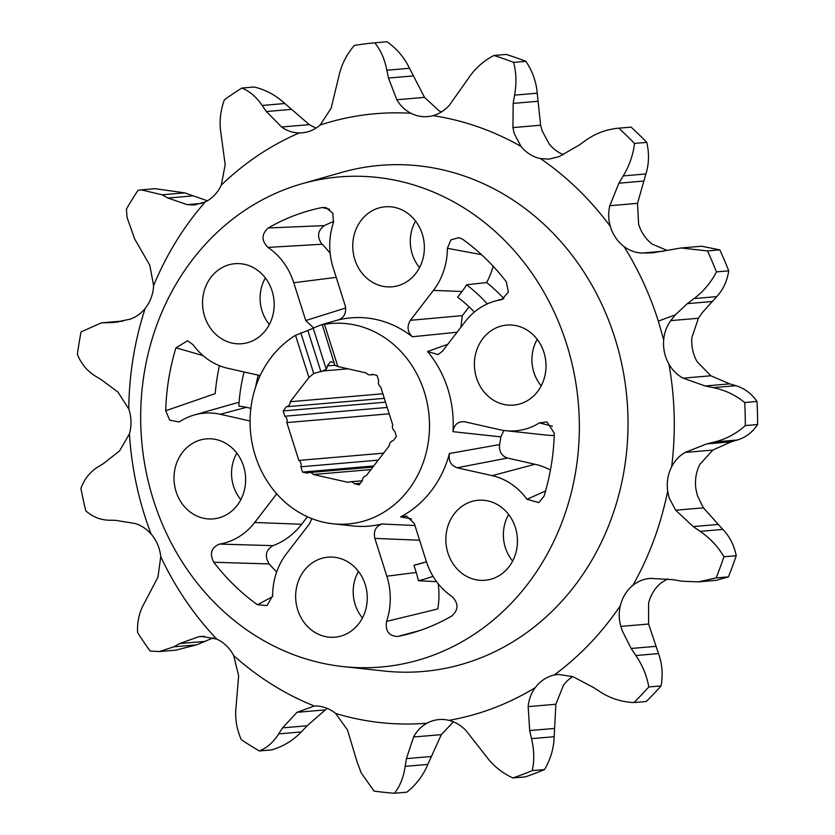 <?xml version="1.0" encoding="UTF-8"?>
<svg xmlns="http://www.w3.org/2000/svg" width="835" height="835" viewBox="0 0 835 835"><rect width="100%" height="100%" fill="white"/><g stroke="black" fill="none" stroke-linecap="round" stroke-linejoin="round"><path stroke-width="1.25" d="M675.317 314.878L687.341 303.637L694.031 298.575C703.508 291.446 710.971 282.554 716.43 271.886A376.554 335.513 -94.9 0 0 707.516 250.928L681.099 247.974L652.772 252.828L641.969 253.057C635.383 252.744 629.392 250.573 623.985 246.534A37.951 33.817 85.1 0 1 610.615 227.266A37.951 33.817 85.1 0 1 610.395 226.525C608.35 219.678 608.162 212.748 609.8 205.723L618.892 183.199L623.234 175.903C629.413 165.695 633.17 154.861 634.485 143.422A376.554 335.513 -94.9 0 0 618.798 128.172C606.962 129.216 596.117 133.151 586.274 139.967L579.469 144.862L559.241 156.552L549.2 159.12L540.558 158.629A37.951 33.817 85.1 0 1 520.988 146.386L514.172 133.37L512.93 127.588L513.181 103.404L514.579 95.127C516.656 83.573 516.343 72.666 513.619 62.385A376.554 335.513 -94.9 0 0 493.882 55.486C483.298 60.986 474.697 68.773 468.059 78.855L449.293 105.325C444.7 110.439 439.293 113.873 433.094 115.637A37.951 33.817 85.1 0 1 427.645 116.608A37.951 33.817 85.1 0 1 410.924 113.278C405.038 110.262 400.341 105.753 396.834 99.741L388.473 78.052L386.866 70.213C384.737 59.295 380.708 50.163 374.758 42.804A376.554 335.513 -94.9 0 0 354.374 45.434C346.546 54.463 341.369 64.786 338.833 76.413L331.13 108.237L320.17 124.999A37.951 33.817 85.1 0 1 302.166 132.828A37.951 33.817 85.1 0 1 299.233 132.932C292.803 132.828 286.927 130.855 281.593 126.993L266.355 111.525L262.159 105.46C256.46 97.048 249.707 91.245 241.899 88.051A376.554 335.513 -94.9 0 0 224.396 99.762C220.346 110.784 219.188 121.889 220.92 133.078L225.179 164.777L221.306 185.109A37.951 33.817 85.1 0 1 205.233 201.955L194.492 204.961L187.144 204.638L167.918 198.041L162.032 194.795L141.23 189.858L138.015 190.307A376.554 335.513 -94.9 0 0 126.419 209.074L127.045 217.455L134.717 239.04L149.768 265.175L153.609 285.56A37.951 33.817 85.1 0 1 145.175 308.418C140.885 313.668 135.761 317.279 129.79 319.252L114.322 322.425L101.327 322.874L81.068 331.881A376.554 335.513 -94.9 0 0 77.384 354.468C81.277 363.83 87.184 371.001 95.127 375.969L100.931 379.424L117.923 392.064L128.778 408.983A37.951 33.817 85.1 0 1 129.435 433.887L119.478 451.004L103.154 463.78L97.528 467.203C89.909 472.046 84.377 479.081 80.911 488.318A376.554 335.513 -94.9 0 0 85.775 510.811C92.455 516.802 100.2 519.934 108.999 520.215L115.387 520.32L135.176 523.514C141.178 525.34 146.49 528.847 151.114 534.045A37.951 33.817 85.1 0 1 160.748 556.694L157.972 577.121L144.298 603.194C139.351 611.794 137.107 621.584 137.566 632.544A376.554 335.513 -94.9 0 0 150.143 651.049L159.245 651.571L173.93 646.812L179.64 643.566L198.511 636.792L201.454 636.374L216.735 639.109A37.951 33.817 85.1 0 1 233.696 655.6L238.633 675.797L236.023 707.193C234.854 718.058 236.597 728.871 241.242 739.633A376.554 335.513 -94.9 0 0 259.341 750.957C266.918 747.951 273.369 742.252 278.702 733.881L282.574 727.87L296.999 712.307L314.315 706.024A37.951 33.817 85.1 0 1 335.66 713.487L347.496 729.967L356.858 761.217L361.137 772.751L373.996 791.069A376.554 335.513 -94.9 0 0 394.506 793.25C400.038 786.163 403.597 777.197 405.184 766.363L406.394 758.639L413.607 737.002C416.748 731.001 421.205 726.398 426.977 723.214A37.951 33.817 85.1 0 1 439.033 719.561A37.951 33.817 85.1 0 1 449.011 720.365C455.242 721.962 460.826 725.26 465.742 730.27L485.886 755.936C492.932 765.559 501.939 772.897 512.899 777.949A376.554 335.513 -94.9 0 0 532.26 770.611C534.452 760.695 534.202 750.049 531.519 738.651L529.682 730.552L528.169 706.619C528.805 699.563 531.154 693.259 535.235 687.696A37.951 33.817 85.1 0 1 554.148 675.035L558.25 674.388L572.935 676.653L593.758 687.654L600.814 692.257C610.876 698.582 621.908 702.016 633.911 702.559A376.554 335.513 -94.9 0 0 648.785 686.965C646.927 675.974 642.616 665.485 635.852 655.527L631.135 648.471L622.492 631.229L620.875 626.396C618.86 619.518 618.693 612.598 620.374 605.625A37.951 33.817 85.1 0 1 632.899 585.335C638.034 581.202 643.91 578.885 650.528 578.373L673.584 579.74L681.757 581.181L698.342 581.87L716.127 577.914A376.554 335.513 -94.9 0 0 723.935 556.768C718.016 546.622 710.084 538.147 700.158 531.363L693.207 526.593L675.703 510.216L669.253 498.151L667.666 491.189A37.951 33.817 85.1 0 1 671.643 466.775C674.784 460.617 679.283 455.847 685.117 452.445L706.681 443.907L714.729 441.934C726.126 439.095 736.324 433.647 745.311 425.579A376.554 335.513 -94.9 0 0 744.705 402.533C735.426 395.018 724.957 390.049 713.299 387.628L705.158 385.979L683.155 378.161C677.195 374.967 672.457 370.302 668.95 364.175A37.951 33.817 85.1 0 1 665.505 356.294A37.951 33.817 85.1 0 1 663.679 339.855C664.295 332.737 666.633 326.328 670.714 320.63L675.317 314.878A150.916 16.804 -17.6 0 0 658.335 321.141C649.891 294.588 638.441 269.715 623.985 246.534M694.031 298.575L716.68 296.634L702.381 312.561L698.415 318.26L691.902 337.444A37.951 33.817 -94.9 0 0 693.718 353.883A37.951 33.817 -94.9 0 0 697.162 361.753L710.867 375.781L729.696 383.881L735.959 385.697L713.299 387.628M623.234 175.903L645.883 173.962L637.512 203.343L638.608 224.114A37.951 33.817 -94.9 0 0 638.838 224.855A37.951 33.817 -94.9 0 0 652.198 244.123L667.207 250.448M716.68 296.634C723.141 289.766 727.16 281.165 728.736 270.832A376.554 335.513 -94.9 0 0 719.812 249.874L701.577 246.221L681.099 247.974M153.494 500.228A245.939 219.135 85.1 0 1 301.852 183.794A245.939 219.135 85.1 0 1 566.527 343.749A245.939 219.135 85.1 0 1 343.195 666.601A245.939 219.135 85.1 0 1 153.494 500.228M343.195 666.601L384.163 671.027A253.965 226.285 -94.9 0 0 614.779 337.643A253.965 226.285 -94.9 0 0 341.463 172.469L301.852 183.794M335.179 365.344L337.851 366.523L324.471 324.345A100.607 89.648 85.1 0 1 424.264 391.719A100.607 89.648 85.1 0 1 332.904 523.785A100.607 89.648 85.1 0 1 255.301 455.722A100.607 89.648 85.1 0 1 295.527 335.305L308.908 377.493L313.72 373.475L322.602 371.001L348.018 368.82M332.904 523.785L352.861 525.946A104.521 93.134 -94.9 0 0 381.877 523.983C375.698 526.384 373.36 531.185 374.852 538.387L386.845 576.192A65.955 58.763 85.1 0 1 386.574 621.397C385.185 631.177 388.933 636.186 397.815 636.447A217.987 194.231 -94.9 0 0 411.561 633.118A217.987 194.231 -94.9 0 0 451.777 616C458.613 609.832 458.707 603.361 452.079 596.587A65.955 58.763 85.1 0 1 426.267 561.256L414.275 523.451L406.52 516.04L400.602 516.886A104.521 93.134 -94.9 0 0 449.418 453.499C448.291 460.743 450.879 465.492 457.162 467.767L492.18 475.668A65.955 58.763 85.1 0 1 527 499.309L538.836 502.607L544.065 496.178A217.987 194.231 -94.9 0 0 554.325 433.24L546.956 421.946L539.452 422.896A65.955 58.763 85.1 0 1 505.686 430.693A65.955 58.763 85.1 0 1 499.674 429.691L464.657 421.779C458.102 421.164 454.198 424.451 452.977 431.664A104.521 93.134 -94.9 0 0 447.779 388.734A104.521 93.134 -94.9 0 0 427.551 351.514L447.758 344.312M457.069 332.226L412.386 336.766A104.521 93.134 -94.9 0 0 338.144 319.993L338.833 319.795M320.974 371.857L307.844 330.483L295.527 335.305M307.844 330.483L313.198 328.186A102.569 91.391 85.1 0 1 325.097 323.677L339.375 319.596M325.128 323.771L327.508 323.041M324.471 324.345L322.258 324.627L327.216 323.145M334.908 365.511L322.258 324.627M204.648 316.486A40.153 35.78 -94.9 0 0 243.016 343.592A40.153 35.78 -94.9 0 0 272.085 290.935A40.153 35.78 -94.9 0 0 236.159 263.62A40.153 35.78 -94.9 0 0 204.648 316.486M265.373 277.961A38.013 33.87 -94.9 0 0 262.075 311.037A38.013 33.87 -94.9 0 0 269.361 324.491M447.936 553.041A40.153 35.78 -94.9 0 0 486.294 580.148A40.153 35.78 -94.9 0 0 515.372 527.501A40.153 35.78 -94.9 0 0 479.447 500.186A40.153 35.78 -94.9 0 0 447.936 553.041M508.661 514.517A38.013 33.87 -94.9 0 0 505.352 547.603A38.013 33.87 -94.9 0 0 512.638 561.057M354.844 259.581A40.153 35.78 -94.9 0 0 393.202 286.687A40.153 35.78 -94.9 0 0 422.28 234.04A40.153 35.78 -94.9 0 0 386.355 206.715A40.153 35.78 -94.9 0 0 354.844 259.581M415.569 221.056A38.013 33.87 -94.9 0 0 412.271 254.132A38.013 33.87 -94.9 0 0 419.556 267.597M176.101 491.658A40.153 35.78 -94.9 0 0 214.459 518.765A40.153 35.78 -94.9 0 0 243.538 466.118A40.153 35.78 -94.9 0 0 207.612 438.803A40.153 35.78 -94.9 0 0 176.101 491.658M236.827 453.134A38.013 33.87 -94.9 0 0 233.529 486.22A38.013 33.87 -94.9 0 0 240.814 499.674M476.482 377.869A40.153 35.78 -94.9 0 0 514.851 404.975A40.153 35.78 -94.9 0 0 543.919 352.318A40.153 35.78 -94.9 0 0 507.993 325.003A40.153 35.78 -94.9 0 0 476.482 377.869M537.208 339.344A38.013 33.87 -94.9 0 0 533.909 372.42A38.013 33.87 -94.9 0 0 541.195 385.874M297.74 609.947A40.153 35.78 -94.9 0 0 336.108 637.053A40.153 35.78 -94.9 0 0 365.177 584.396A40.153 35.78 -94.9 0 0 329.251 557.081A40.153 35.78 -94.9 0 0 297.74 609.947M358.465 571.422A38.013 33.87 -94.9 0 0 355.167 604.498A38.013 33.87 -94.9 0 0 362.453 617.952M667.582 578.843L661.122 582.913A37.951 33.817 -94.9 0 0 648.586 603.214L648.576 624.027L658.512 653.586L635.852 655.527M387.2 407.459L284.829 416.227A5.187 4.624 85.1 0 1 286.843 422.583L298.846 460.419A5.187 4.624 85.1 0 1 300.861 466.775L302.541 472.067L307.447 473.174A5.187 4.624 85.1 0 1 309.315 472.547A5.187 4.624 85.1 0 1 313.334 474.51L348.383 482.421A5.187 4.624 85.1 0 1 350.251 481.795A5.187 4.624 85.1 0 1 354.27 483.747L359.175 484.864L362.4 480.668A5.187 4.624 85.1 0 1 366.273 475.647L389.319 445.723A5.187 4.624 85.1 0 1 393.191 440.692L396.416 436.507L394.736 431.215A5.187 4.624 85.1 0 1 392.69 428.428A5.187 4.624 85.1 0 1 392.721 424.858L380.718 387.022A5.187 4.624 85.1 0 1 378.673 384.236A5.187 4.624 85.1 0 1 378.704 380.666L377.023 375.374L372.118 374.268A5.187 4.624 85.1 0 1 370.249 374.894A5.187 4.624 85.1 0 1 366.231 372.932L337.851 366.523M514.579 95.127L537.229 93.186L540.631 125.219L542.176 130.98L549.2 143.964A37.951 33.817 -94.9 0 0 563.427 154.621M714.729 441.934L737.378 439.993L731.22 441.809L712.819 450.075L699.866 464.354A37.951 33.817 -94.9 0 0 695.879 488.778L697.444 495.739L703.404 507.847L722.807 529.421L700.158 531.363M382.858 393.786L290.246 401.719A5.187 4.624 85.1 0 1 287.177 406.53A5.187 4.624 85.1 0 1 286.374 406.749L384.309 398.358M334.835 365.26L327.278 365.907A5.187 4.624 85.1 0 1 326.214 369.185L322.602 371.001M260.165 375.604L227.84 368.308A65.955 58.763 85.1 0 1 193.01 344.667L187.614 340.774L175.955 347.798A217.987 194.231 -94.9 0 0 165.695 410.747L169.693 420.162L178.826 421.915L180.558 421.08A65.955 58.763 85.1 0 1 194.221 415.005A65.955 58.763 85.1 0 1 220.346 414.285L250.051 420.997M338.499 319.899L338.144 319.993C344.323 317.592 346.661 312.791 345.168 305.589L333.175 267.795A65.955 58.763 85.1 0 1 333.447 222.58L332.8 213.165L325.932 207.591L322.206 207.529A217.987 194.231 -94.9 0 0 268.233 227.976C261.407 234.144 261.303 240.616 267.931 247.39A65.955 58.763 85.1 0 1 293.753 282.731L305.735 320.525L313.668 327.967M427.551 351.514L438.041 354.572L442.32 351.368L465.345 321.475A65.955 58.763 85.1 0 1 494.602 301.216A65.955 58.763 85.1 0 1 500.436 299.901L501.845 299.546L508.4 292.083L506.26 281.719A217.987 194.231 -94.9 0 0 462.548 239.217L459.031 237.631L450.931 239.843L447.383 248.308A65.955 58.763 85.1 0 1 433.417 290.423L410.392 320.316C406.739 326.36 407.407 331.85 412.386 336.766M464.657 421.779L463.853 421.644M276.74 493.861L254.675 522.501A65.955 58.763 85.1 0 1 219.584 544.086C211.307 547.447 209.366 553.511 213.76 562.258A217.987 194.231 -94.9 0 0 257.462 604.759L267.116 605.532L272.638 595.668A65.955 58.763 85.1 0 1 286.603 553.553L309.628 523.66L311.789 518.608M381.877 523.983L414.932 525.528M411.582 518.911L400.602 516.886M449.418 453.499L499.601 444.564A112.548 100.283 -94.9 0 0 500.843 436.882L452.977 431.664M250.855 408.336L246.409 407.334A70.85 63.126 -94.9 0 0 238.841 406.154A164.547 146.616 85.1 0 1 244.081 371.972M239.092 402.428A73.981 65.923 -94.9 0 0 233.831 403.681L194.221 415.005M175.955 347.798L203.051 355.627M219.396 365.667A209.961 187.071 -94.9 0 0 215.179 393.65L165.695 410.747M330.159 253.391A73.981 65.923 -94.9 0 0 322.08 244.258L267.931 247.39M333.77 221.39A209.961 187.071 -94.9 0 0 324.345 225.617L268.233 227.976M322.206 207.529L329.575 209.272M460.847 327.32L462.339 315.62L469.103 306.842M474.374 312.039A148.463 132.285 85.1 0 0 457.632 297.187L462.026 291.498A70.85 63.126 -94.9 0 0 466.598 284.766L486.638 282.564A73.981 65.923 -94.9 0 0 493.172 266.25M481.503 254.644L447.383 248.308M500.436 299.901L502.994 299.066M505.686 430.693L546.654 435.118A73.981 65.923 -94.9 0 0 554.252 435.452M552.405 426.205L539.452 422.896M527 499.309L545.599 490.938M550.442 470.011A73.981 65.923 -94.9 0 0 534.974 464.25L507.523 458.05C501.543 455.983 498.902 451.484 499.601 444.564M397.815 636.447L419.755 630.55M386.574 621.397L437.78 608.966A73.981 65.923 -94.9 0 0 438.177 583.696M436.621 581.671L418.366 580.711A70.85 63.126 -94.9 0 0 416.227 572.466L413.951 565.264L425.245 562.112M213.76 562.258L269.204 563.938A209.961 187.071 -94.9 0 0 276.667 572.006M272.596 596.639L257.462 604.759M219.584 544.086L272.961 545.641A73.981 65.923 -94.9 0 0 301.644 524.255L307.426 516.761M241.899 88.051L254.195 86.997C265.885 89.856 276.093 95.367 284.808 103.519L309.305 124.624L315.943 128.162M374.758 42.804L387.054 41.75C396.886 48.774 404.37 57.615 409.515 68.272L424.535 97.371L439.137 110.857A37.951 33.817 -94.9 0 0 441.475 111.932M493.882 55.486L506.177 54.432A376.554 335.513 -94.9 0 1 525.925 61.341L513.619 62.385M537.229 93.186C536.289 81.893 532.521 71.278 525.925 61.341M618.798 128.172L631.093 127.118A376.554 335.513 -94.9 0 1 646.781 142.368L634.485 143.422M645.883 173.962C649.046 164.015 649.348 153.473 646.781 142.368M707.516 250.928L719.812 249.874M716.43 271.886L728.736 270.832M744.705 402.533L757.001 401.478C751.563 393.629 744.549 388.369 735.959 385.697M745.311 425.579L757.616 424.524A376.554 335.513 -94.9 0 0 757.001 401.478M737.378 439.993C745.759 437.415 752.502 432.259 757.616 424.524M723.935 556.768L736.23 555.713C734.153 545.234 729.675 536.477 722.807 529.421M716.127 577.914L728.423 576.86A376.554 335.513 -94.9 0 0 736.23 555.713M698.342 581.87L716.357 580.325L728.423 576.86M648.785 686.965L661.08 685.911C663.063 674.586 662.207 663.815 658.512 653.586M633.911 702.559L646.217 701.504A376.554 335.513 -94.9 0 0 661.08 685.911M532.26 770.611L544.556 769.557C550.589 759.318 553.793 748.369 554.169 736.71L531.519 738.651M512.899 777.949L525.194 776.894A376.554 335.513 -94.9 0 0 544.556 769.557M394.506 793.25L406.812 792.196C416.174 784.775 423.188 775.517 427.833 764.422L405.184 766.363M259.341 750.957L271.646 749.903C283.055 746.563 292.96 740.572 301.351 731.94L278.702 733.881M159.245 651.571L175.747 650.162L196.58 644.87L173.93 646.812M162.032 194.795L184.681 192.854L155.028 188.679L141.23 189.858M184.681 192.854L207.404 200.786M500.843 436.882L503.849 430.463M284.829 416.227L283.148 410.935L286.374 406.749M290.246 401.719L308.908 377.493M255.604 387.075A148.463 132.285 85.1 0 1 258.265 375.176M322.08 244.258C316.736 236.994 317.488 230.773 324.345 225.617M494.602 301.216L503.891 298.554A167.689 149.413 -94.9 0 0 486.638 282.564M466.598 284.766A164.547 146.616 85.1 0 1 487.296 303.888M426.414 561.725A148.463 132.285 85.1 0 1 420.402 563.615A148.463 132.285 85.1 0 1 413.951 565.264M433.052 576.317A164.547 146.616 85.1 0 1 418.366 580.711M269.204 563.938C264.455 556.173 265.707 550.067 272.961 545.641M572.768 676.59A37.951 33.817 -94.9 0 0 563.448 685.284L555.87 704.249L554.169 736.71M453.436 721.816L441.308 734.633L427.833 764.422M327.09 708.351L307.113 725.772L301.351 731.94M213.384 637.804L196.58 644.87M313.334 474.51L370.949 469.573M286.843 422.583L389.214 413.816M383.589 453.165L298.846 460.419M354.27 483.747L360.438 483.225M300.861 466.775L378.203 460.158M302.541 472.067L373.715 465.972M283.148 410.935L385.519 402.167M327.278 365.907L330.503 361.722L333.958 362.494M620.875 626.396L648.576 624.027M540.631 125.219L512.93 127.588M637.512 203.343L609.8 205.723M698.415 318.26L670.714 320.63M712.819 450.075L685.117 452.445M299.233 132.932C270.55 145.342 244.571 162.731 221.306 185.109M205.233 201.955C183.763 226.473 166.562 254.341 153.609 285.56M145.175 308.418C134.633 340.784 129.164 374.31 128.778 408.983M129.435 433.887C131.648 468.529 138.871 501.918 151.114 534.045M160.748 556.694C175.329 587.61 193.991 615.082 216.735 639.109M233.696 655.6C258.119 677.435 284.996 694.25 314.315 706.024M335.66 713.487C365.709 722.484 396.145 725.73 426.977 723.214M449.011 720.365C479.488 714.958 508.223 704.072 535.235 687.696M554.148 675.035C579.782 656.153 601.858 633.024 620.374 605.625M632.899 585.335C649.265 556.256 660.85 524.871 667.666 491.189M671.643 466.775C675.901 432.52 675.004 398.316 668.95 364.175M663.679 339.855L658.335 321.141M610.395 226.525C590.449 199.555 567.174 176.926 540.558 158.629M520.988 146.386C493.141 130.615 463.842 120.365 433.094 115.637M410.924 113.278C379.977 111.441 349.729 115.345 320.17 124.999M187.144 204.638L201.82 203.385M246.409 407.334L220.346 414.285M336.213 277.356L293.753 282.731M305.735 320.525L345.669 308.011M462.026 291.498L433.417 290.423M410.392 320.316L462.339 315.62M534.974 464.25L492.18 475.668M507.523 458.05L457.162 467.767M416.227 572.466L386.845 576.192M419.598 540.224L374.852 538.387M301.644 524.255L254.675 522.501M262.159 105.46L284.808 103.519M386.866 70.213L409.515 68.272M103.801 322.748L122.943 321.11M167.918 198.041L192.447 195.943M290.893 109.427L266.355 111.525M413.012 75.943L388.473 78.052M537.719 101.296L513.181 103.404M643.43 181.091L618.892 183.199M711.879 301.539L687.341 303.637M705.158 385.979L729.696 383.881M731.22 441.809L706.681 443.907M693.207 526.593L717.745 524.484M631.135 648.471L655.673 646.373M529.682 730.552L554.221 728.454M406.394 758.639L430.933 756.531M282.574 727.87L307.113 725.772M179.64 643.566L204.178 641.468M118.549 321.924L110.189 322.644M313.72 373.475L300.798 332.758M309.305 124.624L281.593 126.993M424.535 97.371L396.834 99.741M641.969 253.057L663.835 251.189M683.155 378.161L710.867 375.781M675.703 510.216L703.404 507.847M528.169 706.619L555.87 704.249M413.607 737.002L441.308 734.633M296.999 712.307L324.711 709.938M198.511 636.792L204.471 636.28M313.198 328.186L326.214 369.185M101.327 322.874L123.121 321.005M652.772 252.817L653.429 252.765M350.251 481.795L362.338 480.762M309.315 472.547L372.848 467.109M370.249 374.894L373.621 374.602"/></g></svg>
